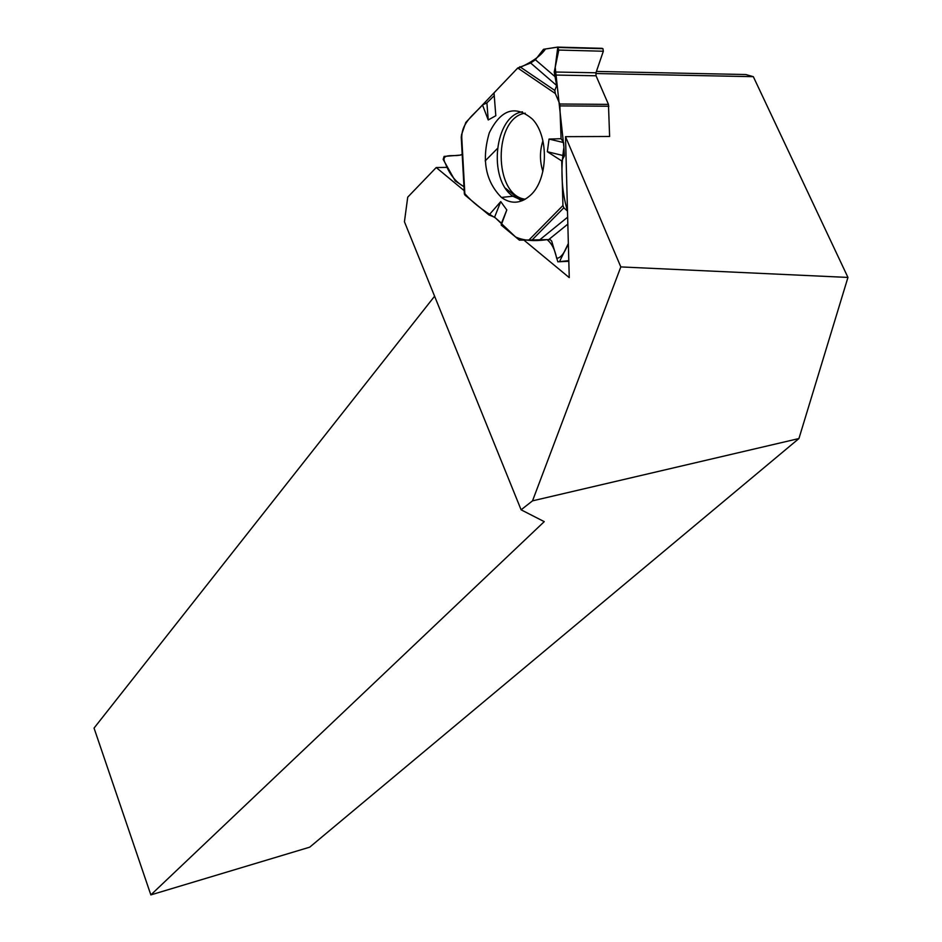 <?xml version="1.0" encoding="UTF-8"?>
<svg xmlns="http://www.w3.org/2000/svg" width="942" height="942" viewBox="0 0 942 942"><rect width="100%" height="100%" fill="white"/><g stroke="black" fill="none" stroke-linecap="round" stroke-linejoin="round"><path stroke-width="1.41" d="M608.461 104.374L596.039 75.772L595.956 72.781L603.327 51.233L558.794 50.056L554.226 72.004L556.651 85.498L554.826 90.456L555.321 93.529L559.795 104.009L608.461 104.374L609.615 136.472L565.518 136.661L569.251 277.607L524.4 240.493M556.651 85.498L530.652 63.008L517.747 68.001L494.032 92.869L494.232 95.648L486.908 102.878L482.492 104.951L517.064 68.719C530.97 62.867 540.461 56.284 545.524 48.972L557.794 47.124L555.203 67.294L563.928 147.364C560.408 169.831 561.597 191.061 567.484 211.079L563.822 207.793L562.939 205.509L561.703 160.929L564.423 155.866L563.634 142.56L561.091 138.698L559.795 104.009M486.908 102.878L488.227 119.964L482.492 104.951L465.807 122.436L461.592 134.576L464.912 195.041L489.028 215L494.585 217.19L501.485 223.254L501.226 225.103L519.431 240.175L550.093 239.562L551.647 240.987L557.852 261.829L568.803 260.64M530.652 63.008L535.397 59.746L555.285 76.867M558.794 50.056L557.523 47.112L543.51 49.29L535.397 59.746M542.91 140.805C539.648 151.061 539.648 161.259 542.886 171.409M464.382 194.17L461.25 137.226L464.912 195.041M455.198 180.899L463.97 186.704C455.798 182.159 449.617 174.458 445.436 163.602C438.925 151.332 456.846 158.032 462.181 154.182L460.803 155.077L444.106 156.419L443.164 159.386L455.198 180.899M464.83 193.663C471.907 201.894 482.104 209.984 495.457 217.955L515.545 236.948C523.305 240.587 533.808 241.493 547.067 239.668C551.694 243.26 554.885 249.453 556.64 258.238C560.502 258.273 564.399 253.363 568.344 243.519L559.795 261.075M461.25 137.226L461.592 134.576M530.511 195.218C547.961 179.769 549.257 136.92 532.607 119.293C515.521 104.621 501.085 109.119 489.298 132.81C481.433 159.728 485.471 181.276 501.427 197.431C511.259 204.461 520.95 203.719 530.511 195.218M564.423 155.866L547.349 151.721L549.045 139.075L563.634 142.56M561.091 138.698L549.045 139.075M494.032 92.869L495.81 115.736L488.227 119.964M494.232 95.648L495.81 115.736M501.226 225.103L506.796 209.948L500.744 201.6L489.028 215M561.703 160.929L547.349 151.721M494.585 217.19L500.744 201.6M501.485 223.254L506.796 209.948M557.758 47.112L602.056 48.336L602.939 48.69L603.327 51.233M565.518 136.661L620.813 266.916L847.953 277.431L753.329 76.679L745.864 74.536L596.427 71.427M847.953 277.431L798.934 438.548L532.524 500.85L521.103 509.81L404.436 221.747L407.721 197.161L436.228 167.535L447.474 167.382M434.592 296.224L94.047 728.095L150.85 894.9L309.706 847.176L798.934 438.548M464.194 190.673L436.228 167.535M620.813 266.916L532.524 500.85M595.78 73.523L753.329 76.679M485.177 160.894L497.294 148.636M150.85 894.9L544.24 521.644L521.103 509.81M505.56 188.27L520.102 200.034M482.492 104.951C474.591 114.229 460.921 122.495 461.815 138.698M462.604 153.169L462.287 154.017M608.85 106.222L560.196 105.893M595.956 72.781L554.226 72.004M596.039 75.772L554.508 75.042M525.295 199.221C493.302 195.665 493.019 117.726 525.236 113.158M522.527 200.611L512.848 196.23C487.662 179.204 494.55 115.56 522.457 111.815M519.831 66.717L554.826 90.456M517.747 68.001L555.321 93.529M562.939 205.509L528.627 240.351M563.822 207.793L531.818 240.234M539.589 239.939L567.649 217.166M567.838 224.125L548.668 239.621M523.987 199.94L512.848 196.23L501.427 197.431M568.815 261.287L559.312 261.758M602.939 48.69L558.288 47.465"/></g></svg>

